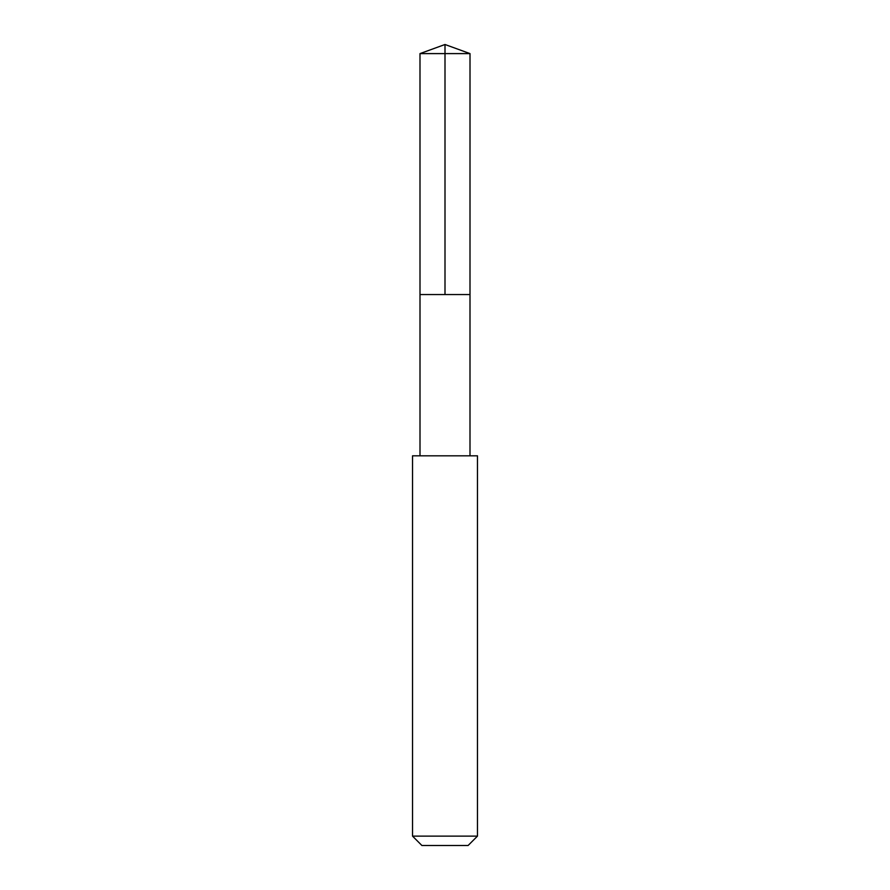 <?xml version="1.0" encoding="UTF-8"?>
<svg xmlns="http://www.w3.org/2000/svg" width="890" height="890" viewBox="0 0 890 890"><rect width="100%" height="100%" fill="white"/><g stroke="black" fill="none" stroke-linecap="round" stroke-linejoin="round"><path stroke-width="1.33" d="M420.002 294.546L469.998 294.546L470.009 53.6L419.991 53.6L420.002 294.546L469.998 294.546L469.998 455.814L420.002 455.814L420.002 294.546M442.386 455.825L412.526 455.825L412.526 836.122L477.474 836.122L477.474 455.825L442.386 455.825M477.474 836.122L468.096 845.5L421.905 845.5L412.526 836.122M445 294.546L445 44.5L419.991 53.6M445 44.5L470.009 53.6M420.002 455.814L412.526 455.825M469.998 455.814L477.474 455.825"/></g></svg>
